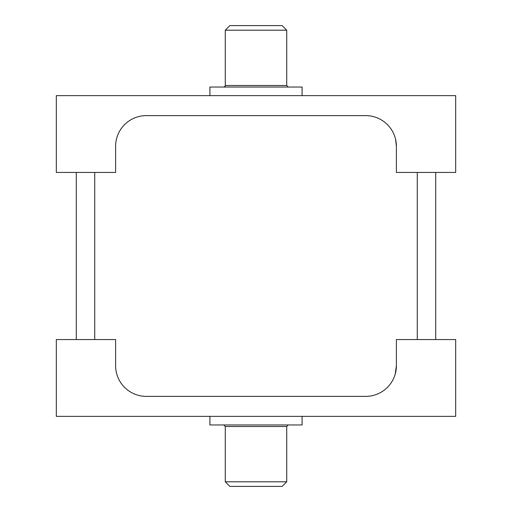 <?xml version="1.0" encoding="UTF-8"?>
<svg xmlns="http://www.w3.org/2000/svg" width="512" height="512" viewBox="0 0 512 512"><rect width="100%" height="100%" fill="white"/><g stroke="black" fill="none" stroke-linecap="round" stroke-linejoin="round"><path stroke-width="0.77" d="M396.39 172.442L455.68 172.442L455.68 95.642L56.32 95.642L56.32 172.442L115.61 172.442L115.61 146.33C117.069 134.739 117.069 134.739 115.61 146.33C117.069 134.739 117.069 134.739 115.61 146.33A30.72 30.72 0 0 1 146.33 115.61L365.67 115.61A30.72 30.72 0 0 1 396.39 146.33C394.931 134.739 394.931 134.739 396.39 146.33L396.39 172.442M395.61 139.443L396.39 146.33M288.256 87.04L286.72 85.504L286.72 30.208L225.28 30.208L225.28 85.504C225.581 85.888 225.069 86.4 223.744 87.04M209.92 95.642L209.92 87.04L302.08 87.04L302.08 95.642M286.72 30.208L282.112 25.6L229.888 25.6L225.28 30.208M435.712 339.558L435.712 172.442M115.61 339.558L56.32 339.558L56.32 416.358L455.68 416.358L455.68 339.558L396.39 339.558L396.39 365.67L395.187 374.182L396.39 365.67A30.72 30.72 0 0 1 365.67 396.39L146.33 396.39A30.72 30.72 0 0 1 115.61 365.67C117.069 377.261 117.069 377.261 115.61 365.67C117.069 377.261 117.069 377.261 115.61 365.67L115.61 339.558M288.256 424.96L286.72 426.496L286.72 481.792L225.28 481.792L225.28 426.496L286.72 426.496M302.08 416.358L302.08 424.96L209.92 424.96L209.92 416.358M225.28 481.792L229.888 486.4L282.112 486.4L286.72 481.792M286.72 85.504L225.28 85.504M417.28 339.558L417.28 172.442M225.28 426.496L223.744 424.96M76.288 172.442L76.288 339.558L76.288 172.442M94.72 172.442L94.72 339.558L94.72 172.442"/></g></svg>
